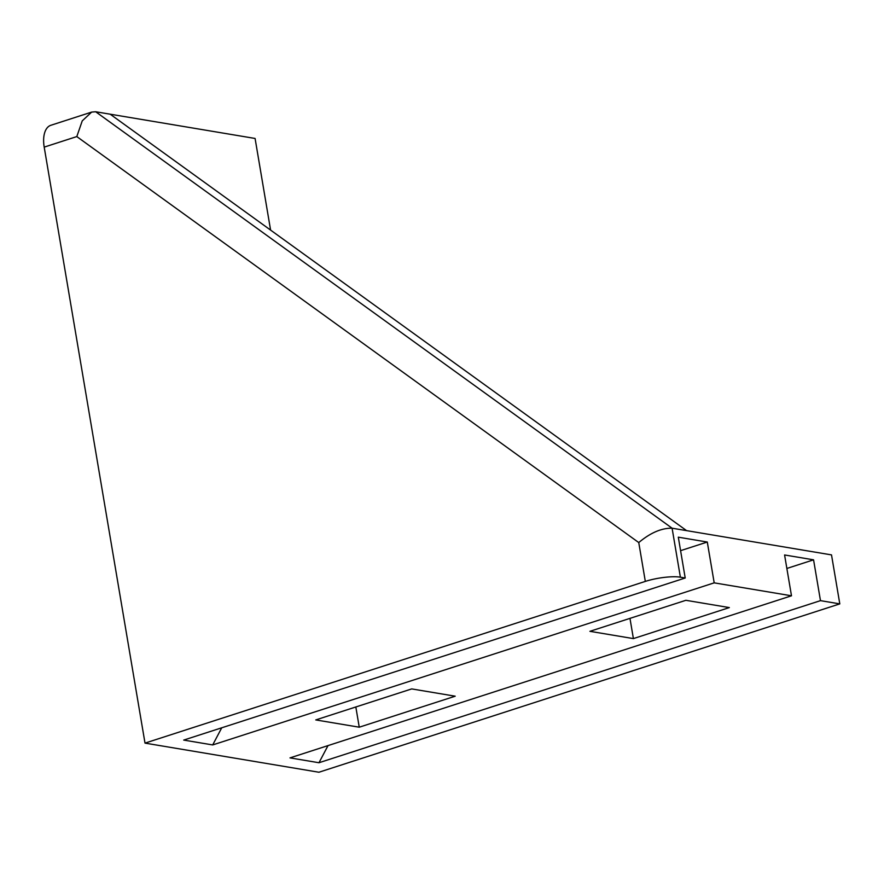<?xml version="1.0" encoding="UTF-8"?>
<svg xmlns="http://www.w3.org/2000/svg" width="884" height="884" viewBox="0 0 884 884"><rect width="100%" height="100%" fill="white"/><g stroke="black" fill="none" stroke-linecap="round" stroke-linejoin="round"><path stroke-width="1.33" d="M145.009 743.112L44.2 147.12A25.492 13.525 -107.9 0 1 50.852 125.285L91.671 112.091L95.671 111.76L110.168 114.191L686.581 530.632L831.512 554.898L839.8 603.882L318.925 772.24L145.009 743.112L645.32 581.407L638.756 542.566C650.403 532.798 661.519 528.013 672.094 528.201L686.581 530.632M638.756 542.566L76.809 136.578L82.245 120.865L91.671 112.091M645.32 581.407A25.492 5.735 170.4 0 1 680.382 577.186L685.211 578.003L678.304 537.174L707.288 542.036L714.195 582.854L212.701 744.936L221.74 727.797M707.288 542.036L680.581 550.666M685.211 578.003L183.717 740.085L212.701 744.936M328.019 745.599L318.98 762.737L820.474 600.645L839.8 603.882M318.98 762.737L289.996 757.886L791.489 595.794L714.195 582.854M411.723 688.912L455.205 696.194L359.247 727.201L315.765 719.919L411.723 688.912M685.874 600.302L729.344 607.584L633.397 638.602L589.915 631.32L685.874 600.302M820.474 600.645L813.567 559.826L784.583 554.975L791.489 595.794M270.592 230.094L255.089 138.457L110.168 114.191M813.567 559.826L786.87 568.456M355.832 706.979L359.247 727.201M629.972 618.369L633.397 638.602M76.809 136.578L44.2 147.12M680.382 577.186L672.094 528.201L95.671 111.76"/></g></svg>
